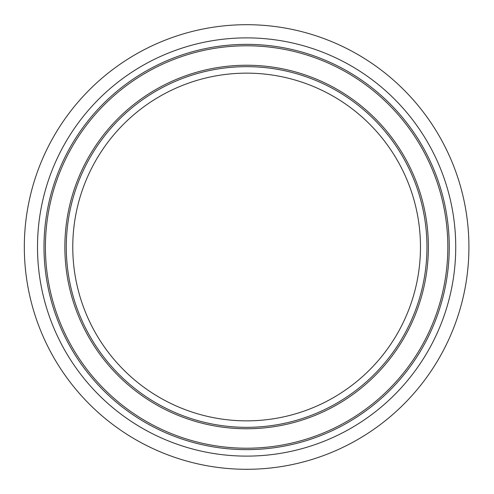 <?xml version="1.0" encoding="UTF-8"?>
<svg xmlns="http://www.w3.org/2000/svg" width="494" height="494" viewBox="0 0 494 494"><rect width="100%" height="100%" fill="white"/><g stroke="black" fill="none" stroke-linecap="round" stroke-linejoin="round"><path stroke-width="0.74" d="M246.623 24.7A222.3 222.3 0 0 0 54.105 358.15A222.3 222.3 0 0 0 439.135 358.15A222.3 222.3 0 0 0 246.623 24.7M37.501 247A209.123 209.123 0 0 0 351.178 428.1A209.123 209.123 0 0 0 351.178 65.9A209.123 209.123 0 0 0 37.501 247M43.985 247A202.639 202.639 0 0 1 246.623 44.361A202.639 202.639 0 0 1 449.256 247A202.639 202.639 0 0 1 246.623 449.639A202.639 202.639 0 0 1 43.985 247M246.623 448.212A201.212 201.212 0 0 0 447.83 247A201.212 201.212 0 0 0 246.623 45.788A201.212 201.212 0 0 0 45.411 247A201.212 201.212 0 0 0 246.623 448.212M420.474 247A173.851 173.851 0 0 1 159.692 397.559A173.851 173.851 0 0 1 159.692 96.441A173.851 173.851 0 0 1 420.474 247M426.958 247A180.335 180.335 0 0 0 246.623 66.665A180.335 180.335 0 0 0 66.282 247A180.335 180.335 0 0 0 246.623 427.335A180.335 180.335 0 0 0 426.958 247M428.384 247A181.761 181.761 0 0 0 246.623 65.239A181.761 181.761 0 0 0 64.862 247A181.761 181.761 0 0 0 246.623 428.761A181.761 181.761 0 0 0 428.384 247"/></g></svg>
